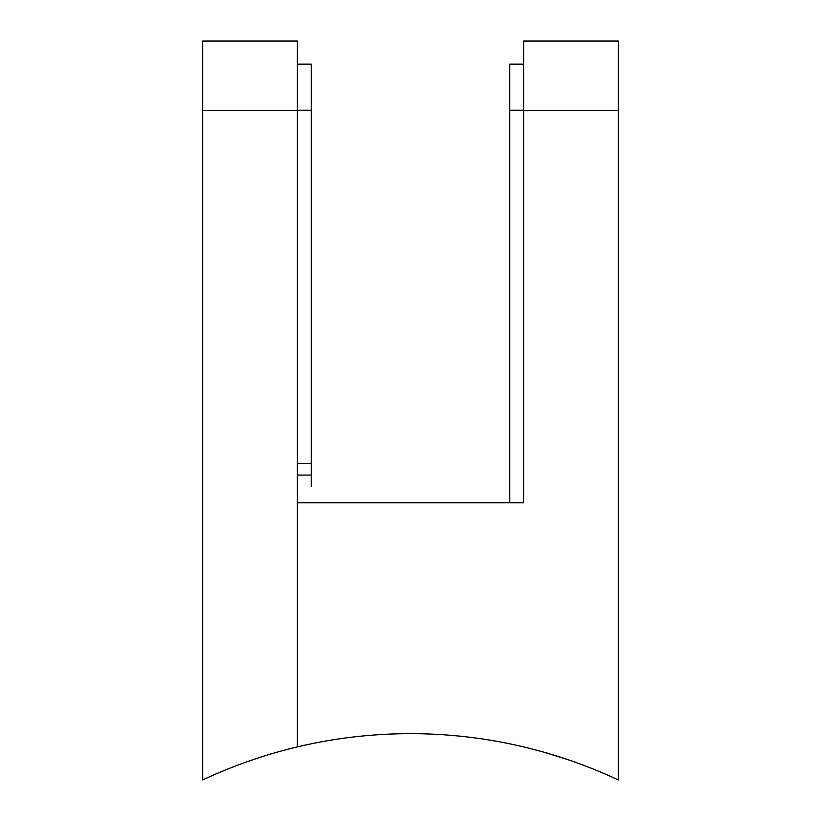 <?xml version="1.0" encoding="UTF-8"?>
<svg xmlns="http://www.w3.org/2000/svg" width="821" height="821" viewBox="0 0 821 821"><rect width="100%" height="100%" fill="white"/><g stroke="black" fill="none" stroke-linecap="round" stroke-linejoin="round"><path stroke-width="1.23" d="M410.5 733.656A489.439 489.439 0 0 0 297.376 746.905L297.376 502.791L523.624 502.791L523.624 41.05L618.285 41.05L618.285 779.95A489.439 489.439 0 0 0 410.5 733.656M509.769 502.791L509.769 64.141L523.624 64.141M311.231 743.826A489.439 489.439 0 0 1 544.405 752.334L567.496 759.517L544.405 752.334M297.376 64.141L311.231 64.141L311.231 486.627M297.376 110.312L297.376 41.05L202.715 41.05L202.715 779.95A489.439 489.439 0 0 1 297.376 746.905L297.376 110.312L202.715 110.312M311.231 475.082L297.376 475.082M516.347 745.242L507.46 743.354M509.769 110.219L523.624 110.219M523.624 110.312L618.285 110.312M311.231 110.219L297.376 110.219M311.231 463.537L297.376 463.537"/></g></svg>
